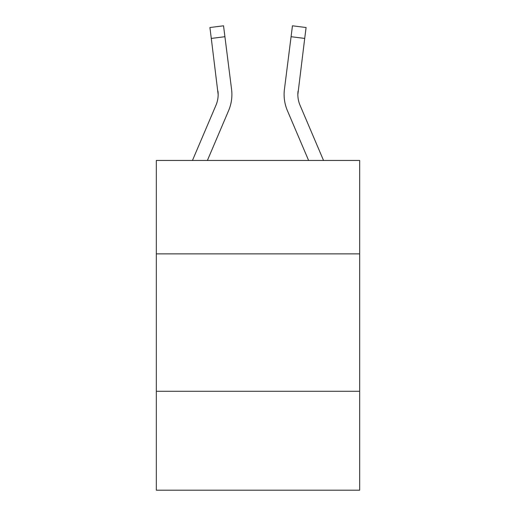 <?xml version="1.0" encoding="UTF-8"?>
<svg xmlns="http://www.w3.org/2000/svg" width="516" height="516" viewBox="0 0 516 516"><rect width="100%" height="100%" fill="white"/><g stroke="black" fill="none" stroke-linecap="round" stroke-linejoin="round"><path stroke-width="0.77" d="M359.671 253.878L359.671 160.45L156.329 160.45L156.329 253.878L359.671 253.878L359.671 490.2L156.329 490.2L156.329 253.878M359.671 391.276L156.329 391.276M207.393 160.45L228.601 110.643A41.222 41.222 0 0 0 231.568 89.332L224.918 36.707L211.289 38.429L209.909 27.522L223.544 25.8L224.918 36.707M231.362 87.681L231.568 89.332M308.607 160.45L287.399 110.643A41.222 41.222 0 0 1 284.432 89.332L292.456 25.8L306.091 27.522L292.456 25.8L306.091 27.522L292.456 25.8L306.091 27.522L292.456 25.8L306.091 27.522L292.456 25.8L306.091 27.522L292.456 25.8L306.091 27.522L292.456 25.8L306.091 27.522L292.456 25.8L306.091 27.522L292.456 25.8L306.091 27.522L292.456 25.8L306.091 27.522L292.456 25.8L306.091 27.522L292.456 25.8L306.091 27.522L292.456 25.8L306.091 27.522L292.456 25.8L306.091 27.522L292.456 25.8L306.091 27.522L292.456 25.8L306.091 27.522L292.456 25.8L306.091 27.522L292.456 25.8L306.091 27.522L292.456 25.8L306.091 27.522L292.456 25.8L306.091 27.522L292.456 25.8L306.091 27.522L292.456 25.8L306.091 27.522L292.456 25.8L306.091 27.522L292.456 25.8L306.091 27.522L292.456 25.8L306.091 27.522L292.456 25.8L306.091 27.522L292.456 25.8L306.091 27.522L292.456 25.8L306.091 27.522L292.456 25.8L306.091 27.522L292.456 25.8L306.091 27.522L292.456 25.8L306.091 27.522L292.456 25.8L306.091 27.522L304.711 38.429L291.082 36.707M323.538 160.45L300.041 105.264A27.477 27.477 0 0 1 297.848 94.544L304.711 38.429M297.848 94.551L298.061 91.055A27.477 27.477 0 0 0 300.041 105.264A27.477 27.477 0 0 1 297.848 94.544A27.477 27.477 0 0 0 300.041 105.264A27.477 27.477 0 0 1 297.848 94.544A27.477 27.477 0 0 0 300.041 105.264A27.477 27.477 0 0 1 297.848 94.544A27.477 27.477 0 0 0 300.041 105.264A27.477 27.477 0 0 1 297.848 94.544A27.477 27.477 0 0 0 300.041 105.264A27.477 27.477 0 0 1 297.848 94.544A27.477 27.477 0 0 0 300.041 105.264A27.477 27.477 0 0 1 297.848 94.544A27.477 27.477 0 0 0 300.041 105.264A27.477 27.477 0 0 1 297.848 94.544A27.477 27.477 0 0 0 300.041 105.264A27.477 27.477 0 0 1 297.848 94.544A27.477 27.477 0 0 0 300.041 105.264A27.477 27.477 0 0 1 297.848 94.544A27.477 27.477 0 0 0 300.041 105.264A27.477 27.477 0 0 1 297.848 94.544A27.477 27.477 0 0 0 300.041 105.264A27.477 27.477 0 0 1 297.848 94.544A27.477 27.477 0 0 0 300.041 105.264A27.477 27.477 0 0 1 297.848 94.544A27.477 27.477 0 0 0 300.041 105.264A27.477 27.477 0 0 1 297.848 94.544A27.477 27.477 0 0 0 300.041 105.264A27.477 27.477 0 0 1 297.848 94.544A27.477 27.477 0 0 0 300.041 105.264A27.477 27.477 0 0 1 297.848 94.544A27.477 27.477 0 0 0 300.041 105.264M284.103 94.48L284.155 96.511M192.462 160.45L215.959 105.264A27.477 27.477 0 0 0 218.152 94.551L211.289 38.429M231.845 96.511L231.897 94.48L231.845 96.511M215.959 105.264A27.477 27.477 0 0 0 218.152 94.551L217.939 91.055A27.477 27.477 0 0 1 215.959 105.264M284.432 89.332L284.639 87.681M306.091 27.522L292.456 25.8"/></g></svg>
